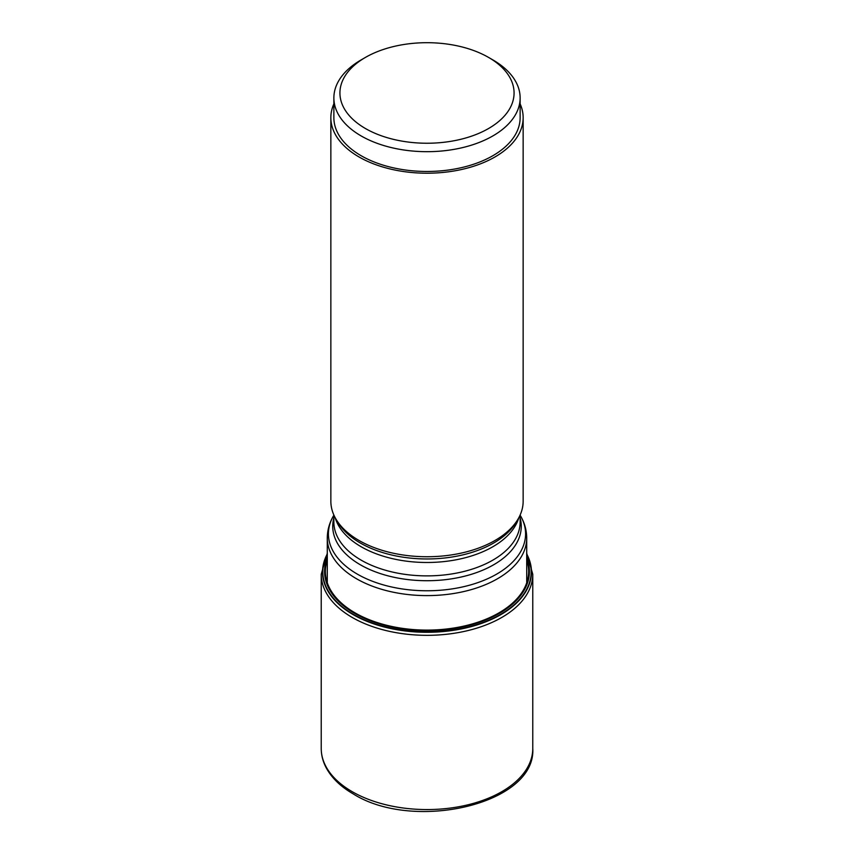 <?xml version="1.0" encoding="UTF-8"?>
<svg xmlns="http://www.w3.org/2000/svg" width="854" height="854" viewBox="0 0 854 854"><rect width="100%" height="100%" fill="white"/><g stroke="black" fill="none" stroke-linecap="round" stroke-linejoin="round"><path stroke-width="1.28" d="M327.285 554.374A104.177 60.143 0 0 0 353.332 614.325A104.177 60.143 180 0 0 480.524 623.399A104.177 60.143 180 0 0 526.715 554.374M526.715 554A104.466 60.314 180 0 1 481.069 623.58A104.466 60.314 180 0 1 353.129 614.624A104.466 60.314 0 0 1 327.285 554M330.85 117.692L330.85 501.223A96.15 55.51 0 0 0 336.22 519.531A96.15 55.51 0 0 0 359.011 540.475A96.15 55.51 180 0 0 517.78 519.531A96.15 55.51 180 0 0 523.15 501.223L523.15 117.692A96.15 55.51 180 0 1 463.797 168.985A96.15 55.51 180 0 1 359.011 156.955A96.15 55.51 180 0 1 330.85 117.692A96.15 55.51 180 0 1 333.871 103.878M520.129 103.878A96.15 55.51 180 0 1 523.15 117.692M520.129 97.911L520.129 117.692A93.129 53.77 180 0 1 462.633 167.373A93.129 53.77 180 0 1 361.146 155.716A93.129 53.77 0 0 1 333.871 117.692L333.871 97.911A93.129 53.77 0 0 0 361.146 135.935A93.129 53.77 0 0 0 462.633 147.593A93.129 53.77 0 0 0 520.129 97.911A93.129 53.77 0 0 0 492.854 59.897L488.563 57.421A87.065 50.269 0 0 0 365.427 57.421A87.065 50.269 0 0 0 365.437 128.516A87.065 50.269 0 0 0 488.563 128.516A87.065 50.269 0 0 0 488.573 57.421A87.065 50.269 0 0 0 488.563 57.421M365.427 57.421L361.146 59.897A93.129 53.77 0 0 0 333.871 97.911M327.285 560.032A101.647 58.68 0 0 0 355.125 612.905A101.647 58.68 180 0 0 474.867 623.185A101.647 58.68 180 0 0 526.715 560.032M526.715 558.036A102.416 59.129 180 0 1 476.81 623.196A102.416 59.129 180 0 1 354.581 613.343A102.416 59.129 0 0 1 327.285 558.036M321.232 748.499A105.768 61.061 0 0 0 352.211 791.679A105.768 61.061 180 0 0 467.48 804.916A105.768 61.061 180 0 0 532.768 748.499C536.301 804.137 413.656 832.138 353.214 793.9C340.682 786.662 331.672 777.941 326.164 767.725C322.897 761.533 321.253 755.117 321.232 748.499L321.232 574.262A105.768 61.061 0 0 0 352.211 617.442A105.768 61.061 180 0 0 467.48 630.679A105.768 61.061 180 0 0 532.768 574.262L526.715 553.232M327.285 582.791L327.285 538.031A99.715 57.57 0 0 0 356.492 578.745A99.715 57.57 0 0 0 465.163 591.224A99.715 57.57 0 0 0 526.715 538.031L526.715 582.791M333.871 515.186A98.584 56.908 0 0 0 357.292 574.101A98.584 56.908 0 0 0 479.34 582.086A98.584 56.908 0 0 0 520.129 515.186M520.129 517.876A94.26 54.421 180 0 1 469.721 574.806A94.26 54.421 180 0 1 360.345 564.782A94.26 54.421 180 0 1 333.871 517.876M520.129 515.047L520.129 522.114A93.129 53.77 180 0 1 462.633 571.785A93.129 53.77 180 0 1 361.146 560.139A93.129 53.77 180 0 1 333.871 522.114L333.871 515.047M518.816 517.716A93.129 53.77 180 0 1 455.289 559.946A93.129 53.77 180 0 1 361.146 546.741A93.129 53.77 180 0 1 335.184 517.716M517.78 519.531L515.987 522.488A94.26 54.421 180 0 1 360.345 543.027A94.26 54.421 180 0 1 338.013 522.488L336.22 519.531M321.232 574.262L327.285 553.232M532.768 748.499L532.768 574.262M327.285 538.031C327.349 529.928 329.569 522.285 333.935 515.09M526.715 538.031C526.651 529.928 524.431 522.285 520.065 515.09M488.573 57.421L492.854 59.897"/></g></svg>
